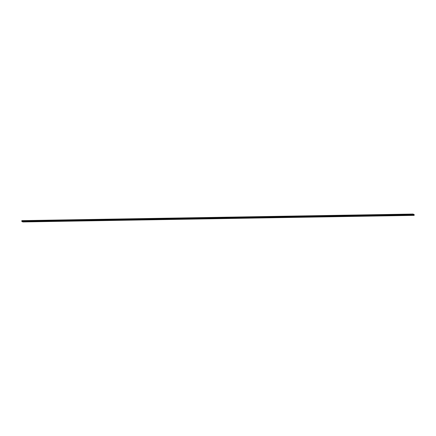 <?xml version="1.0" encoding="UTF-8"?>
<svg xmlns="http://www.w3.org/2000/svg" width="436" height="436" viewBox="0 0 436 436"><rect width="100%" height="100%" fill="white"/><g stroke="black" fill="none" stroke-linecap="round" stroke-linejoin="round"><path stroke-width="0.65" d="M413.328 215.013L21.822 221.444L21.838 220.632L413.001 214.06L414.178 214.556L414.162 215.368L412.985 214.872L413.001 214.054L21.838 220.632M413.323 215.095L22.656 221.88L413.813 215.302L413.328 215.035L22.165 221.592M414.156 215.368L22.835 221.875M412.99 214.136L414.178 214.594L414.162 215.33L412.974 214.785L413.001 214.098L414.178 214.594L414.162 215.33L412.99 214.828L412.99 214.136M22.165 221.673L413.328 215.035L413.813 215.302M412.985 214.872L21.822 221.444M412.963 214.779L21.8 221.352M412.979 214.131L21.816 220.703M414.162 215.368L22.999 221.946"/></g></svg>
